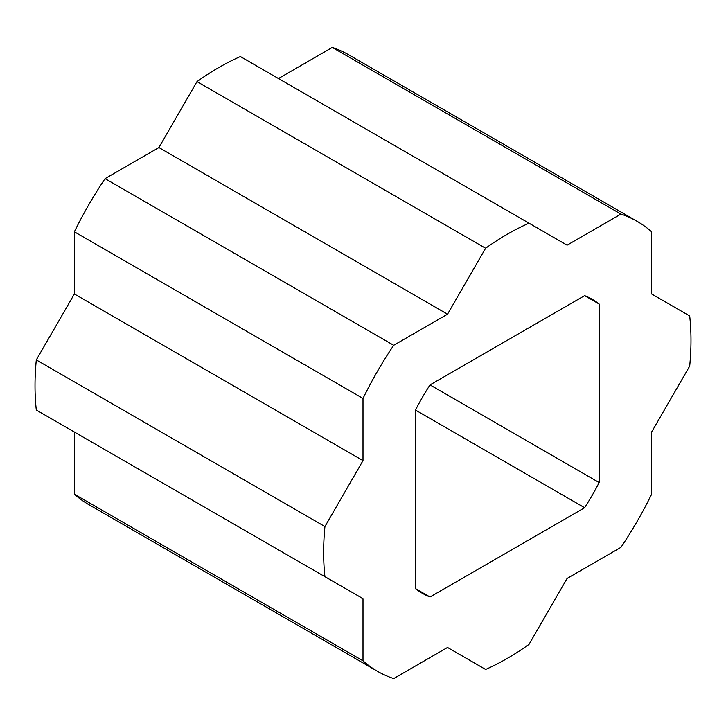 <?xml version="1.0" encoding="UTF-8"?>
<svg xmlns="http://www.w3.org/2000/svg" width="726" height="726" viewBox="0 0 726 726"><rect width="100%" height="100%" fill="white"/><g stroke="black" fill="none" stroke-linecap="round" stroke-linejoin="round"><path stroke-width="1.09" d="M599.15 482.563L599.15 304.031A169.766 98.019 120 0 0 592.198 299.293A169.766 98.019 120 0 0 584.621 295.645L430.01 384.907A169.766 98.019 120 0 0 415.481 410.072L415.481 588.605A169.766 98.019 120 0 0 422.432 593.342A169.766 98.019 120 0 0 430.01 596.999L584.621 507.728A169.766 98.019 120 0 0 599.15 482.563L430.01 384.907M363 660.832L363 598.66L324.93 576.68A259.754 149.964 -60 0 1 324.93 526.559L363 460.611L363 398.447A259.754 149.964 -60 0 1 393.701 345.277L447.534 314.195L485.612 248.247A259.754 149.964 -60 0 1 529.018 223.181L567.088 245.17L620.93 214.079A259.754 149.964 -60 0 1 637.192 221.366A259.754 149.964 -60 0 1 651.63 231.803L651.63 293.976L689.7 315.955A259.754 149.964 -60 0 1 689.7 366.085L651.63 432.024L651.63 494.197A259.754 149.964 -60 0 1 620.93 547.359L567.088 578.45L529.018 644.389A259.754 149.964 -60 0 1 485.612 669.454L447.534 647.474L393.701 678.556A259.754 149.964 -60 0 1 377.438 671.269A259.754 149.964 -60 0 1 363 660.832L74.37 494.197A259.754 149.964 120 0 0 88.808 504.634L377.438 671.269M637.192 221.366L348.562 54.731A259.754 149.964 120 0 0 332.299 47.444L278.466 78.526M363 598.66L74.37 432.024L74.37 494.197M529.018 223.181L240.388 56.546A259.754 149.964 120 0 0 196.982 81.611L158.912 147.55L105.07 178.641A259.754 149.964 120 0 0 74.37 231.803L74.37 293.976L36.3 359.915A259.754 149.964 120 0 0 36.3 410.045L324.93 576.68M620.93 214.079L332.299 47.444M485.612 248.247L196.982 81.611M447.534 314.195L158.912 147.55M393.701 345.277L105.07 178.641M363 398.447L74.37 231.803M363 460.611L74.37 293.976M324.93 526.559L36.3 359.915M599.15 304.031L584.621 295.645M584.621 507.728L415.481 410.072M430.01 596.999L415.481 588.605"/></g></svg>
